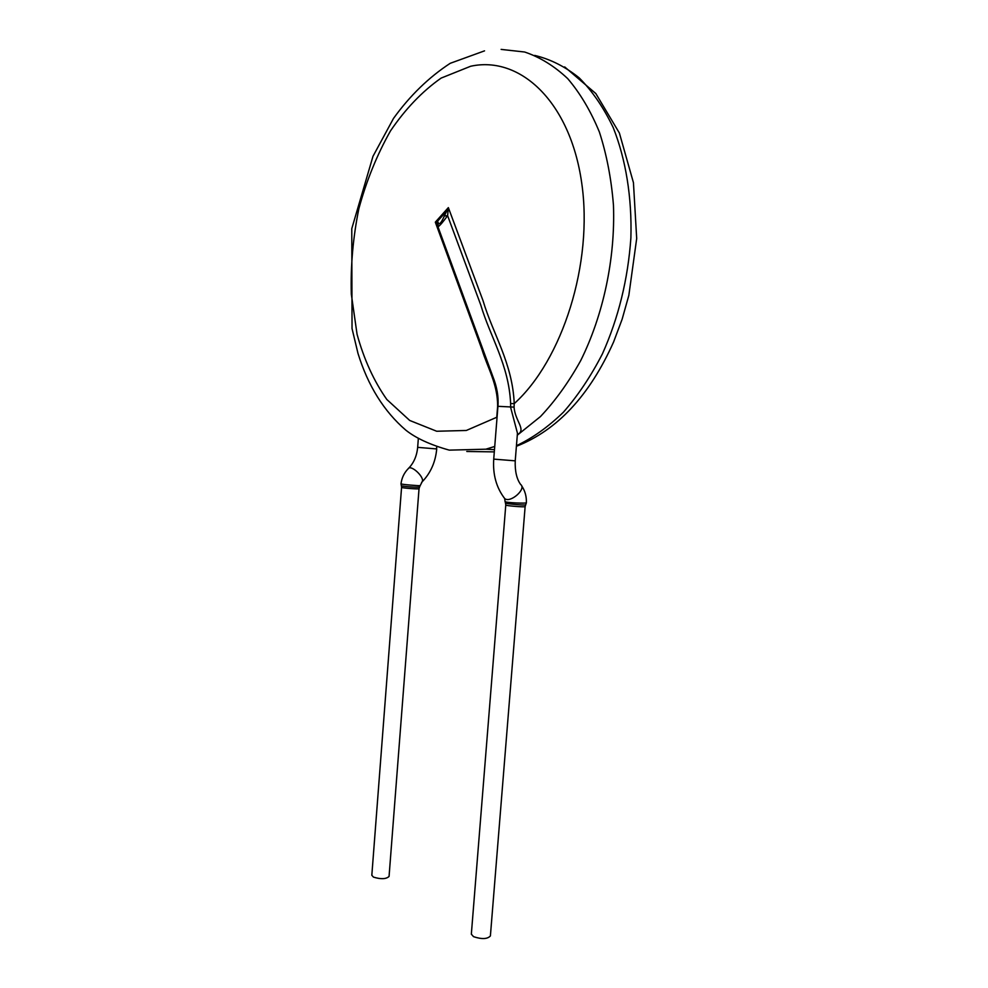 <?xml version="1.0" encoding="UTF-8"?>
<svg xmlns="http://www.w3.org/2000/svg" width="988" height="988" viewBox="0 0 988 988"><rect width="100%" height="100%" fill="white"/><g stroke="black" fill="none" stroke-linecap="round" stroke-linejoin="round"><path stroke-width="1.48" d="M419.036 488.702L389.062 876.442C386.135 879.172 380.936 879.394 373.452 877.109L371.821 875.282L401.573 487.356C401.079 487.986 419.431 489.393 419.036 488.702L419.554 487.059C418.714 487.677 401.955 486.392 401.338 485.726L401.005 483.824C400.362 484.404 420.369 485.997 420.184 485.639L422.086 481.897C425.322 477.673 410.675 463.928 408.118 468.794C413.614 463.36 416.8 456.221 417.665 447.354L436.19 448.898L436.869 447.058M517.453 433.213L510.611 407.315L510.623 403.561L514.229 403.623L514.069 407.118C515.044 421.32 526.814 429.755 517.329 434.695M448.354 207.616L483.058 300.772C492.889 333.969 512.513 363.041 514.229 403.623C562.271 360.348 593.504 263.388 581.673 182.706C570.15 101.813 520.133 55.34 470.634 66.258L441.105 78.101C422.271 91.341 405.389 108.952 390.47 130.935C377.021 154.746 366.486 180.668 358.854 208.703C353.049 237.281 350.53 265.735 351.308 294.066L357.063 334.277C363.967 359.36 373.884 381.096 386.814 399.473L409.711 420.456L436.696 431.25L466.324 430.472L496.754 417.269L497.631 406.303C497.717 383.801 487.516 367.783 481.971 349.53L435.325 222.152L448.354 207.616L447.613 215.68L444.353 215.977L448.354 207.616M510.623 403.561C508.894 364.794 490.221 336.945 480.81 305.119L447.613 215.68C442.871 222.177 439.672 225.882 438.005 226.808L438.252 222.757C439.277 225.079 441.315 222.819 444.353 215.977M448.033 211.654L446.453 211.333L437.511 221.275L435.325 222.152L437.029 223.881L437.511 221.275L438.252 222.757M437.61 225.017L437.029 223.881M526.382 502.806L525.665 504.831C524.739 505.523 506.338 503.831 505.498 503.114L505.053 501.472C504.745 502.781 526.975 503.621 526.382 502.781C526.604 496.346 524.986 490.628 521.528 485.639M505.782 504.992L471.338 934.179L473.548 936.673C481.798 939.39 487.405 939.156 490.394 935.945L525.134 506.572C525.554 507.424 505.214 505.77 505.782 504.992L505.498 503.114M421.592 482.403L422.086 481.897C430.644 473.03 435.535 462.014 436.733 448.836M466.768 451.479L494.309 451.887M516.44 445.699C532.618 438.055 548.278 426.89 563.407 412.206C577.955 395.595 590.972 376.119 602.458 353.778C618.488 317.901 627.96 279.271 630.887 237.91C632.036 197.452 625.836 159.278 613.178 127.514C603.68 107.68 592.343 91.118 579.178 77.842C565.235 66.653 550.415 59.181 534.73 55.414M494.482 449.664L485.874 449.194L494.741 446.453M517.292 435.189L540.448 416.578C555.256 400.918 568.668 382.257 580.709 360.583C603.248 315.197 615.376 258.72 613.462 205.257C611.362 178.976 606.681 154.573 599.395 132.046C590.762 111.051 580.191 93.243 567.692 78.608C554.342 66.023 539.979 57.168 524.628 52.006L501.126 49.4M497.631 406.303L514.069 407.118M517.416 433.646L515.23 460.84L493.728 459.124L497.94 406.327C498.718 396.954 497.013 386.975 492.79 376.366L437.993 226.795M515.23 460.84C514.871 471.115 516.675 478.995 520.627 484.466C526.888 488.801 510.191 503.547 504.683 498.532L503.744 497.335M418.319 438.746L417.665 447.354M400.992 483.799C401.783 477.859 404.166 472.857 408.118 468.794M419.554 487.059L420.172 485.651M401.573 487.356L401.338 485.726M516.403 446.292C557.22 430.311 589.614 395.558 613.585 342.009L622.131 319.235L628.837 295.363L636.692 238.503L633.444 182.681L619.39 133.047L595.826 93.551L564.667 66.9M485.874 449.194L449.281 450.133C430.435 444.884 415.936 438.215 405.796 430.138C383.962 411.366 368.018 385.802 357.989 353.42L352.037 328.559L351.777 228.673L372.982 156.314L393.508 118.412C409.909 95.675 428.817 77.311 450.232 63.306L484.54 50.857M505.053 501.459L504.683 498.532C496.346 487.64 492.703 474.512 493.728 459.124M525.665 504.831L525.134 506.572"/></g></svg>
